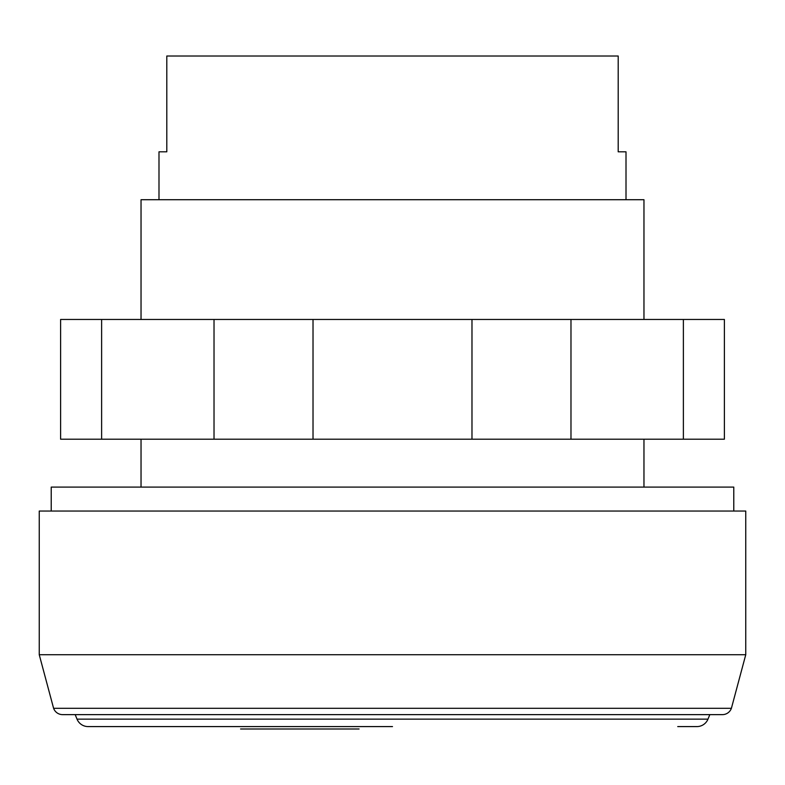 <?xml version="1.0" encoding="UTF-8"?>
<svg xmlns="http://www.w3.org/2000/svg" width="785" height="785" viewBox="0 0 785 785"><rect width="100%" height="100%" fill="white"/><g stroke="black" fill="none" stroke-linecap="round" stroke-linejoin="round"><path stroke-width="1.18" d="M683.382 319.456L101.618 319.456L101.618 439.198L724.388 439.198L724.388 319.456L683.382 319.456L683.382 439.198M214.02 319.456L214.02 439.198M313.019 319.456L313.019 439.198M471.981 319.456L471.981 439.198M570.98 319.456L570.98 439.198M101.618 319.456L60.612 319.456L60.612 439.198L101.618 439.198M39.25 654.739L39.25 511.045L745.75 511.045L745.75 654.739L39.25 654.739L53.596 708.296A9.577 9.577 0 0 0 62.614 714.635L722.386 714.635A9.577 9.577 0 0 0 731.404 708.296L53.596 708.296M733.779 511.045L733.779 487.102L51.221 487.102L51.221 511.045M677.73 726.586L696.884 726.586A11.971 11.971 0 0 0 707.972 719.148L77.028 719.148L75.183 714.635M392.5 726.586L88.116 726.586A11.971 11.971 0 0 1 77.028 719.148M643.965 319.456L643.965 199.714L141.035 199.714L141.035 319.456M626.008 199.714L626.008 151.809L618.197 151.809L618.197 56.01L166.803 56.01L166.803 151.809L158.992 151.809L158.992 199.714M240.583 728.99L359.079 728.99L240.583 728.99M707.972 719.148L709.817 714.635M731.404 708.296L745.75 654.739M643.965 439.198L643.965 487.102M141.035 439.198L141.035 487.102"/></g></svg>
